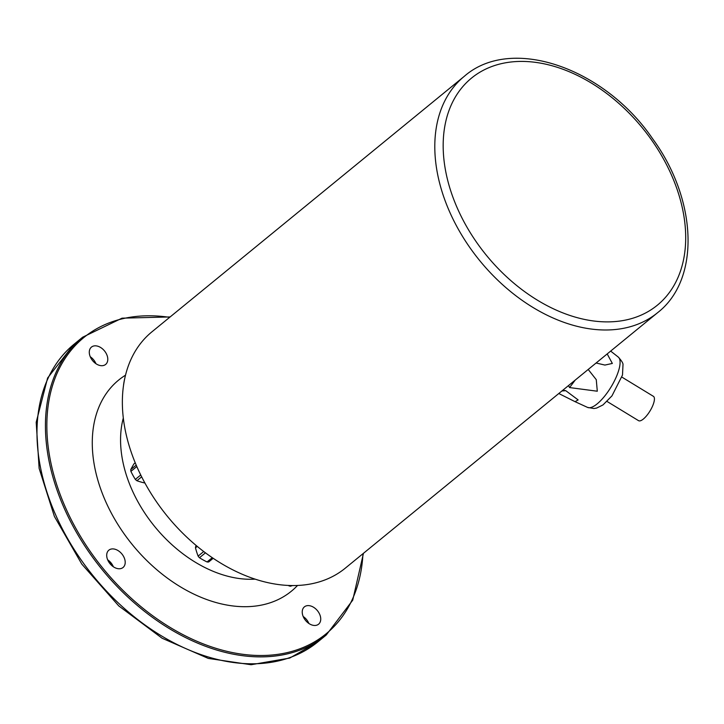 <?xml version="1.0" encoding="UTF-8"?>
<svg xmlns="http://www.w3.org/2000/svg" width="724" height="724" viewBox="0 0 724 724"><rect width="100%" height="100%" fill="white"/><g stroke="black" fill="none" stroke-linecap="round" stroke-linejoin="round"><path stroke-width="1.09" d="M292.55 585.562A60.219 11.267 -28.9 0 1 290.405 586.214L291.22 585.544M288.966 585.481L288.677 585.716A11.195 7.683 50.7 0 0 289.537 586.006A11.195 7.683 50.7 0 0 290.405 586.214M212.268 557.688L207.055 561.951A11.195 7.683 50.7 0 0 208.684 561.978L213.173 558.304M207.055 561.951A60.219 37.892 10.5 0 1 199.462 557.742L205.453 552.837M203.725 551.534L198.123 556.113A11.195 7.683 50.7 0 0 199.462 557.742M198.123 556.113A60.219 37.956 90.7 0 1 195.48 547.833L197.245 546.394M195.779 546.231L196.412 545.706L195.779 546.231A11.195 7.683 50.7 0 0 195.48 547.833M144.592 482.962A60.219 30.924 -4.9 0 1 136.908 480.736L141.66 476.844M140.737 474.989L135.334 479.406A11.195 7.683 50.7 0 0 136.908 480.736M135.334 479.406A60.219 42.318 71.9 0 1 130.908 471.378L136.818 466.546M136.203 465.125L130.754 469.586A11.195 7.683 50.7 0 0 130.908 471.378M130.754 469.586A60.219 11.403 130.2 0 1 134.003 463.794L135.225 462.79M123.578 384.851A60.219 21.955 119 0 1 124.899 377.729L124.926 377.702A11.195 7.683 50.7 0 0 124.899 377.729M115.134 549.263A11.195 7.683 -129.3 0 1 124.157 557.643A11.195 7.683 -129.3 0 1 123.044 567.498A11.195 7.683 -129.3 0 1 116.772 568.403A11.195 7.683 -129.3 0 1 107.749 560.023A11.195 7.683 -129.3 0 1 108.862 550.168A11.195 7.683 -129.3 0 1 115.134 549.263M97.722 346.19A11.195 7.683 -129.3 0 1 106.745 354.579A11.195 7.683 -129.3 0 1 105.632 364.434A11.195 7.683 -129.3 0 1 99.36 365.339A11.195 7.683 -129.3 0 1 90.337 356.95A11.195 7.683 -129.3 0 1 91.45 347.095A11.195 7.683 -129.3 0 1 97.722 346.19M310.659 605.961A11.195 7.683 -129.3 0 1 319.691 614.35A11.195 7.683 -129.3 0 1 318.569 624.206A11.195 7.683 -129.3 0 1 312.306 625.111A11.195 7.683 -129.3 0 1 303.275 616.721A11.195 7.683 -129.3 0 1 304.397 606.866A11.195 7.683 -129.3 0 1 310.659 605.961M82.636 337.212L74.183 344.126A192.376 132.04 50.7 0 0 55.006 513.416A192.376 132.04 50.7 0 0 210.087 657.51A192.376 132.04 50.7 0 0 317.782 641.944L326.243 635.02A192.376 132.04 -129.3 0 1 218.539 650.595A192.376 132.04 -129.3 0 1 63.459 506.501A192.376 132.04 -129.3 0 1 82.636 337.212L122.039 318.171L170.122 316.94M113.369 566.783A11.195 7.683 50.7 0 0 107.65 559.788M95.957 363.71A11.195 7.683 50.7 0 0 90.238 356.724M308.895 623.482A11.195 7.683 50.7 0 0 303.184 616.495M657.664 312.641L345.23 568.213A152.683 104.79 -129.3 0 1 259.753 580.567A152.683 104.79 -129.3 0 1 136.673 466.211A152.683 104.79 -129.3 0 1 151.895 331.854L464.328 76.282C511.225 35.214 604.269 67.721 652.65 138.782C697.149 199.507 700.678 279.211 657.664 312.641A152.683 104.79 -129.3 0 1 572.186 325.004A152.683 104.79 -129.3 0 1 449.106 210.639A152.683 104.79 -129.3 0 1 464.328 76.282M621.916 377.132L653.41 396.336A14.254 4.715 121.4 0 1 654.007 401.938A14.254 4.715 121.4 0 1 646.749 415.576A14.254 4.715 121.4 0 1 638.568 420.671L607.074 401.467M607.192 353.927L612.341 363.439L604.92 365.068L596.096 363.005M562.792 390.245L565.77 390.679L578.132 399.919L575.082 401.684L558.792 393.521M588.205 369.457L596.268 379.675L597.3 391.222L569.58 387.566L568.449 385.621M297.537 585.463A136.393 93.613 -129.3 0 1 132.555 544.919A136.393 93.613 -129.3 0 1 125.523 375.177M169.633 317.338A191.362 131.343 50.7 0 0 48.255 447.305A191.362 131.343 50.7 0 0 211.517 646.894A191.362 131.343 50.7 0 0 362.968 553.697M123.315 418.019A116.039 79.64 50.7 0 0 224.974 575.48A116.039 79.64 50.7 0 0 255.101 579.137M553.679 66.21A146.719 100.699 50.7 0 0 443.649 156.628A146.719 100.699 50.7 0 0 575.191 317.094A146.719 100.699 50.7 0 0 685.221 226.675A146.719 100.699 50.7 0 0 553.679 66.21M575.082 401.684L587.589 407.422A29.503 9.774 -58.6 0 0 604.531 396.29A29.503 9.774 -58.6 0 0 619.219 368.471A29.503 9.774 -58.6 0 0 618.287 357.077L610.658 351.095M575.245 380.055L569.58 387.566M565.77 390.679L561.914 390.969M73.83 344.416L47.612 377.991L36.2 422.282L39.132 468.392L54.4 516.429L81.812 564.123L118.754 605.898L162.113 638.233L208.295 658.415L251.056 664.732L289.736 658.062L317.429 642.233M109.396 561.163L112.292 564.684M326.243 635.02L352.724 600.178L363.457 553.299M618.287 357.077C621.708 360.869 623.274 363.439 622.993 364.815L622.495 375.041L611.979 395.856L602.983 404.933L596.621 408.065L593.952 408.526L587.589 407.422"/></g></svg>
